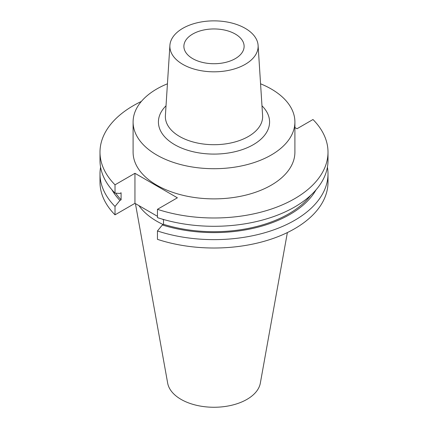 <?xml version="1.0" encoding="UTF-8"?>
<svg xmlns="http://www.w3.org/2000/svg" width="428" height="428" viewBox="0 0 428 428"><rect width="100%" height="100%" fill="white"/><g stroke="black" fill="none" stroke-linecap="round" stroke-linejoin="round"><path stroke-width="0.64" d="M192.707 58.636A30.115 17.387 180 0 1 183.944 47.417A30.115 17.387 180 0 1 201.62 30.49A30.115 17.387 180 0 1 235.293 34.047A30.115 17.387 180 0 1 244.056 47.417A30.115 17.387 180 0 1 224.657 62.6A30.115 17.387 180 0 1 192.707 58.636M167.434 83.802A80.903 46.711 0 0 0 133.097 121.996L133.097 152.165A80.903 46.711 0 0 0 156.792 185.196A80.903 46.711 0 0 0 244.96 195.323A80.903 46.711 0 0 0 294.903 152.165L294.903 121.996A80.903 46.711 0 0 0 271.208 88.971A80.903 46.711 0 0 0 260.566 83.802M133.097 121.996A80.903 46.711 0 0 0 156.792 155.027A80.903 46.711 0 0 0 244.96 165.155A80.903 46.711 0 0 0 294.903 121.996M182.793 64.355A44.132 25.477 0 0 0 231.639 69.694A44.132 25.477 0 0 0 258.1 45.395A44.132 25.477 0 0 0 245.207 28.328A44.132 25.477 0 0 0 197.87 22.625A44.132 25.477 0 0 0 169.9 45.395A44.132 25.477 0 0 0 182.793 64.355M135.43 203.61L167.669 383.14A46.582 26.894 0 0 0 181.06 399.383A46.582 26.894 0 0 0 229.579 405.712A46.582 26.894 0 0 0 260.331 383.14L287.37 232.57M138.95 205.638A80.903 46.711 0 0 0 156.792 221.228A80.903 46.711 0 0 0 163.143 224.523M141.347 101.447A114.003 65.816 0 0 0 99.997 152.165A114.003 65.816 0 0 0 115.014 184.816L115.014 193.124L119.931 193.44L121.092 192.771L121.092 199.801L119.931 200.47L115.014 206.467L115.014 214.84L134.948 203.332L157.451 216.322M157.451 209.319A114.003 65.816 0 0 0 328.003 152.165L328.003 160.479A114.003 65.816 0 0 1 157.451 217.627L157.451 209.319L177.385 197.806L134.948 173.303L115.014 184.816M328.003 152.165A114.003 65.816 0 0 0 312.986 119.519L297.005 128.748L294.903 127.533M99.997 152.165L99.997 160.479A114.003 65.816 0 0 0 115.014 193.124M115.715 193.172A105.732 61.044 0 0 0 121.092 199.801M157.451 230.965A114.003 65.816 0 0 0 328.003 173.816L328.003 182.194A114.003 65.816 0 0 1 157.451 239.343L157.451 230.965L162.367 224.968L163.528 224.304L163.528 219.494M163.528 224.304A105.732 61.044 0 0 0 310.739 195.296M111.954 189.818A107.305 61.953 0 0 0 119.931 200.47M162.367 224.968A107.305 61.953 0 0 0 316.046 189.818M100.585 167.145A114.003 65.816 0 0 0 99.997 173.816A114.003 65.816 0 0 0 115.014 206.467M328.003 173.816A114.003 65.816 0 0 0 327.415 167.145M99.997 173.816L99.997 182.194A114.003 65.816 0 0 0 115.014 214.84M162.356 219.152L163.528 219.832M134.948 173.303L134.948 203.332M261.979 105.802A55.581 32.089 180 0 1 247.956 147.403A55.581 32.089 180 0 1 174.699 144.691A55.581 32.089 180 0 1 166.021 105.802M169.9 45.395L165.395 115.581A48.642 28.082 0 0 0 179.605 136.478A48.642 28.082 0 0 0 233.442 142.364A48.642 28.082 0 0 0 262.605 115.581L258.1 45.395"/></g></svg>
